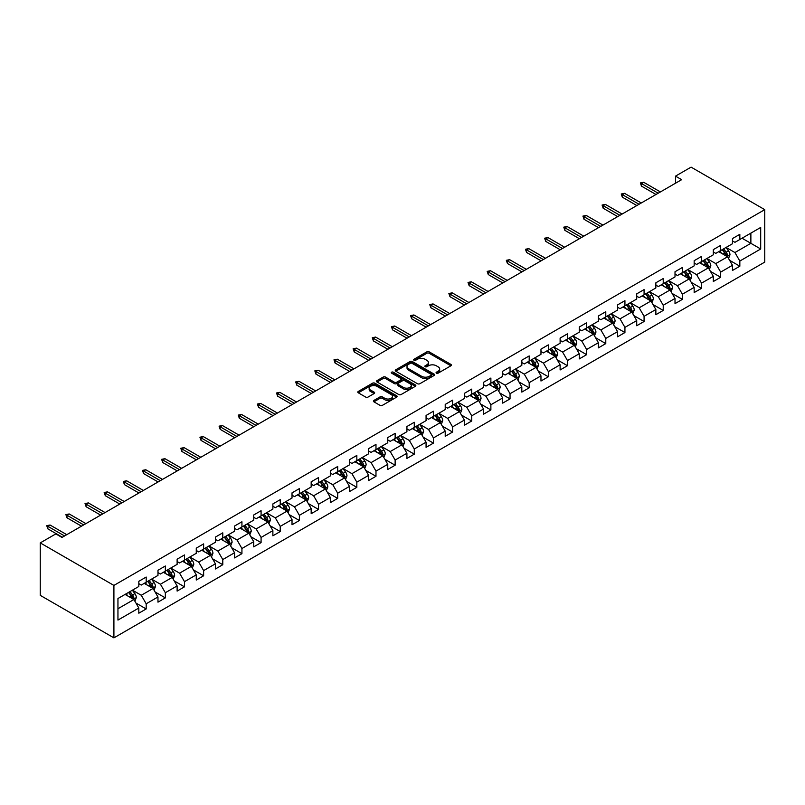 <?xml version="1.0" encoding="UTF-8"?>
<svg xmlns="http://www.w3.org/2000/svg" width="805" height="805" viewBox="0 0 805 805"><rect width="100%" height="100%" fill="white"/><g stroke="black" fill="none" stroke-linecap="round" stroke-linejoin="round"><path stroke-width="1.21" d="M436.411 373.178A1.197 0.684 0 0 0 438.101 373.178L450.901 365.792A1.701 0.986 0 0 0 451.404 365.088A1.701 0.986 0 0 0 450.901 364.393L429.216 351.876A1.701 0.986 0 0 0 426.801 351.876L414.001 359.261A1.197 0.684 0 0 0 413.649 359.755A1.197 0.684 0 0 0 414.001 360.238A1.197 0.684 0 0 0 415.692 360.238L417.342 359.282A5.454 3.15 0 0 1 425.06 359.282L426.861 360.328A5.454 3.15 0 0 1 428.461 362.552A5.454 3.15 0 0 1 426.861 364.776L425.211 365.732A1.197 0.684 0 0 0 424.859 366.225A1.197 0.684 0 0 0 425.211 366.708A1.197 0.684 0 0 0 426.892 366.708L428.552 365.752A5.454 3.15 0 0 1 436.26 365.752L438.071 366.798A5.454 3.15 0 0 1 439.671 369.022A5.454 3.15 0 0 1 438.071 371.246L436.411 372.202A1.197 0.684 0 0 0 436.069 372.695A1.197 0.684 0 0 0 436.411 373.178L436.411 372.202M373.912 400.427A1.701 0.986 0 0 0 373.409 401.132A1.701 0.986 0 0 0 373.912 401.826L379.99 405.338A1.701 0.986 0 0 0 382.405 405.338L396.624 397.127A1.701 0.986 0 0 0 397.117 396.432A1.701 0.986 0 0 0 396.624 395.738L374.929 383.21A1.701 0.986 0 0 0 372.524 383.21L358.305 391.421A1.701 0.986 0 0 0 357.802 392.116A1.701 0.986 0 0 0 358.305 392.81L365.651 397.056A1.701 0.986 0 0 0 368.066 397.056L374.154 393.544A1.701 0.986 0 0 0 374.647 392.85A1.701 0.986 0 0 0 374.154 392.156L370.501 390.053A4.558 2.636 0 0 1 369.173 388.191A4.558 2.636 0 0 1 371.98 385.756A4.558 2.636 0 0 1 376.951 386.33L391.23 394.571A4.558 2.636 0 0 1 392.568 396.432A4.558 2.636 0 0 1 389.751 398.867A4.558 2.636 0 0 1 384.78 398.294L382.405 396.915A1.701 0.986 0 0 0 379.99 396.915L373.912 400.427L373.912 401.826L379.99 398.334L379.99 396.915M764.75 209.652L691.092 167.138L675.506 176.134L681.644 179.676L61.975 537.438L55.837 533.896L40.25 542.892L113.908 585.416L764.75 209.652L764.75 262.108L113.908 637.862L113.908 585.416M417.463 383.703A1.701 0.986 0 0 0 419.878 383.703L434.096 375.492A1.701 0.986 0 0 0 434.599 374.798A1.701 0.986 0 0 0 434.096 374.104L412.412 361.576A1.701 0.986 0 0 0 409.997 361.576L395.778 369.787A1.701 0.986 0 0 0 395.275 370.481A1.701 0.986 0 0 0 395.778 371.175L417.463 383.703M392.095 373.44A1.197 0.684 0 0 1 393.313 373.601L393.313 372.192L415.36 384.921A1.701 0.986 0 0 1 415.853 385.615A1.701 0.986 0 0 1 415.36 386.309L401.142 394.52A1.701 0.986 0 0 1 398.727 394.52L377.042 381.993L377.042 380.604A1.701 0.986 0 0 0 376.539 381.298A1.701 0.986 0 0 0 377.042 381.993M377.042 380.604L383.13 377.092A1.701 0.986 0 0 1 385.535 377.092L394.329 382.174A1.701 0.986 0 0 0 396.744 382.174L400.779 379.839A1.701 0.986 0 0 0 401.282 379.145A1.701 0.986 0 0 0 400.779 378.451L391.622 373.158A1.197 0.684 0 0 1 391.27 372.675A1.197 0.684 0 0 1 392.005 372.041A1.197 0.684 0 0 1 393.313 372.192M135.934 603.036L146.188 608.952L146.188 603.78L157.971 596.968L157.971 602.15L165.337 597.894L165.337 592.721L177.12 585.919L177.12 591.091L184.486 586.835L184.486 581.663L196.269 574.861L196.269 580.033L203.635 575.786L203.635 570.604L215.418 563.802L215.418 568.974L222.784 564.728L222.784 559.556L234.567 552.753L234.567 557.925L241.933 553.669L241.933 548.497L253.726 541.695L253.726 546.867L261.082 542.61L261.082 537.438L272.875 530.636L272.875 535.808L280.241 531.562L280.241 526.379L292.024 519.577L292.024 524.749L299.39 520.503L299.39 515.331L311.173 508.529L311.173 513.701L318.539 509.444L318.539 504.272L330.322 497.47L330.322 502.642L337.687 498.386L337.687 493.213L349.471 486.411L349.471 491.583L356.836 487.337L356.836 482.165L368.62 475.353L368.62 480.535L375.985 476.278L375.985 471.106L387.769 464.304L387.769 469.476L395.134 465.22L395.134 460.047L406.917 453.245L406.917 458.417L414.283 454.161L414.283 448.989L426.066 442.187L426.066 447.359L433.432 443.112L433.432 437.94L445.215 431.128L445.215 436.31L452.581 432.054L452.581 426.881L464.364 420.079L464.364 425.251L471.73 420.995L471.73 415.823L483.523 409.021L483.523 414.193L490.879 409.946L490.879 404.764L502.672 397.962L502.672 403.134L510.038 398.888L510.038 393.715L521.821 386.913L521.821 392.085L529.187 387.829L529.187 382.657L540.97 375.855L540.97 381.027L548.336 376.77L548.336 371.598L560.119 364.796L560.119 369.968L567.485 365.722L567.485 360.539L579.268 353.737L579.268 358.909L586.634 354.663L586.634 349.491L598.417 342.689L598.417 347.861L605.783 343.604L605.783 338.432L617.566 331.63L617.566 336.802L624.932 332.546L624.932 327.373L636.715 320.571L636.715 325.743L644.081 321.497L644.081 316.325L655.864 309.512L655.864 314.695L663.229 310.438L663.229 305.266L675.013 298.464L675.013 303.636L682.378 299.38L682.378 294.207L694.162 287.405L694.162 292.577L701.527 288.321L701.527 283.149L713.321 276.346L713.321 281.519L720.676 277.272L720.676 272.1L732.47 265.288L732.47 270.47L739.835 266.214L739.835 261.041L760.695 248.987L760.695 227.443L750.874 233.118L750.874 243.321L760.695 248.987M146.188 608.952L138.822 613.199L138.822 608.027L117.953 620.081L117.953 598.528L138.822 586.483L138.822 581.311L146.188 577.054L146.188 582.226L157.971 575.424L157.971 570.252L165.337 566.006L165.337 571.178L177.12 564.375L177.12 559.193L184.486 554.947L184.486 560.119L196.269 553.317L196.269 548.145L203.635 543.888L203.635 549.06L215.418 542.258L215.418 537.086L222.784 532.83L222.784 538.012L234.567 531.199L234.567 526.027L241.933 521.781L241.933 526.953L253.726 520.151L253.726 514.969L261.082 510.722L261.082 515.894L272.875 509.092L272.875 503.92L280.241 499.664L280.241 504.836L292.024 498.033L292.024 492.861L299.39 488.605L299.39 493.787L311.173 486.975L311.173 481.803L318.539 477.556L318.539 482.728L330.322 475.926L330.322 470.754L337.687 466.498L337.687 471.67L349.471 464.867L349.471 459.695L356.836 455.439L356.836 460.611L368.62 453.809L368.62 448.637L375.985 444.38L375.985 449.562L387.769 442.76L387.769 437.578L395.134 433.332L395.134 438.504L406.917 431.701L406.917 426.529L414.283 422.273L414.283 427.445L426.066 420.643L426.066 415.471L433.432 411.214L433.432 416.386L445.215 409.584L445.215 404.412L452.581 400.166L452.581 405.338L464.364 398.535L464.364 393.353L471.73 389.107L471.73 394.279L483.523 387.477L483.523 382.305L490.879 378.048L490.879 383.22L502.672 376.418L502.672 371.246L510.038 366.989L510.038 372.172L521.821 365.359L521.821 360.187L529.187 355.941L529.187 361.113L540.97 354.311L540.97 349.129L548.336 344.882L548.336 350.054L560.119 343.252L560.119 338.08L567.485 333.823L567.485 338.996L579.268 332.193L579.268 327.021L586.634 322.765L586.634 327.947L598.417 321.135L598.417 315.963L605.783 311.716L605.783 316.888L617.566 310.086L617.566 304.914L624.932 300.657L624.932 305.83L636.715 299.027L636.715 293.855L644.081 289.599L644.081 294.771L655.864 287.969L655.864 282.797L663.229 278.54L663.229 283.722L675.013 276.91L675.013 271.738L682.378 267.491L682.378 272.664L694.162 265.861L694.162 260.689L701.527 256.433L701.527 261.605L713.321 254.803L713.321 249.631L720.676 245.374L720.676 250.546L732.47 243.744L732.47 238.572L739.835 234.325L739.835 239.498L760.695 227.443M144.226 583.363L153.061 588.465L141.278 595.267L132.443 590.166M138.822 583.645L141.278 585.064L146.188 582.226M141.278 595.267L146.188 603.78M153.061 588.465L157.971 596.968M163.375 572.305L172.21 577.416L160.426 584.219L151.592 579.117M157.971 572.596L160.426 574.005L165.337 571.178M160.426 584.219L165.337 592.721M172.21 577.416L177.12 585.919M182.524 561.256L191.359 566.358L179.575 573.16L170.741 568.058M177.12 561.538L179.575 562.957L184.486 560.119M179.575 573.16L184.486 581.663M191.359 566.358L196.269 574.861M201.673 550.197L210.507 555.299L198.724 562.101L189.889 557M196.269 550.479L198.724 551.898L203.635 549.06M198.724 562.101L203.635 570.604M210.507 555.299L215.418 563.802M220.822 539.139L229.656 544.24L217.873 551.053L209.038 545.941M215.418 539.42L217.873 540.839L222.784 538.012M217.873 551.053L222.784 559.556M229.656 544.24L234.567 552.753M239.971 528.09L248.815 533.192L237.022 539.994L228.187 534.892M234.567 528.372L237.022 529.791L241.933 526.953M237.022 539.994L241.933 548.497M248.815 533.192L253.726 541.695M259.119 517.031L267.964 522.133L256.171 528.935L247.336 523.834M253.726 517.313L256.171 518.732L261.082 515.894M256.171 528.935L261.082 537.438M267.964 522.133L272.875 530.636M278.268 505.973L287.113 511.074L275.33 517.877L266.485 512.775M272.875 506.254L275.33 507.673L280.241 504.836M275.33 517.877L280.241 526.379M287.113 511.074L292.024 519.577M297.417 494.914L306.262 500.016L294.479 506.828L285.634 501.716M292.024 495.196L294.479 496.615L299.39 493.787M294.479 506.828L299.39 515.331M306.262 500.016L311.173 508.529M316.576 483.865L325.411 488.967L313.628 495.769L304.783 490.668M311.173 484.147L313.628 485.566L318.539 482.728M313.628 495.769L318.539 504.272M325.411 488.967L330.322 497.47M335.725 472.807L344.56 477.908L332.777 484.711L323.932 479.609M330.322 473.088L332.777 474.507L337.687 471.67M332.777 484.711L337.687 493.213M344.56 477.908L349.471 486.411M354.874 461.748L363.709 466.85L351.926 473.652L343.091 468.55M349.471 462.03L351.926 463.449L356.836 460.611M351.926 473.652L356.836 482.165M363.709 466.85L368.62 475.353M374.023 450.689L382.858 455.791L371.075 462.603L362.24 457.492M368.62 450.981L371.075 452.39L375.985 449.562M371.075 462.603L375.985 471.106M382.858 455.791L387.769 464.304M393.172 439.641L402.007 444.742L390.224 451.545L381.389 446.443M387.769 439.922L390.224 441.341L395.134 438.504M390.224 451.545L395.134 460.047M402.007 444.742L406.917 453.245M412.321 428.582L421.156 433.684L409.373 440.486L400.538 435.384M406.917 428.864L409.373 430.283L414.283 427.445M409.373 440.486L414.283 448.989M421.156 433.684L426.066 442.187M431.47 417.523L440.305 422.625L428.522 429.427L419.687 424.326M426.066 417.805L428.522 419.224L433.432 416.386M428.522 429.427L433.432 437.94M440.305 422.625L445.215 431.128M450.619 406.465L459.454 411.576L447.671 418.379L438.836 413.277M445.215 406.756L447.671 408.165L452.581 405.338M447.671 418.379L452.581 426.881M459.454 411.576L464.364 420.079M469.768 395.416L478.613 400.518L466.82 407.32L457.985 402.218M464.364 395.698L466.82 397.117L471.73 394.279M466.82 407.32L471.73 415.823M478.613 400.518L483.523 409.021M488.917 384.357L497.762 389.459L485.968 396.261L477.134 391.16M483.523 384.639L485.968 386.058L490.879 383.22M485.968 396.261L490.879 404.764M497.762 389.459L502.672 397.962M508.066 373.299L516.911 378.4L505.127 385.203L496.283 380.101M502.672 373.58L505.127 374.999L510.038 372.172M505.127 385.203L510.038 393.715M516.911 378.4L521.821 386.913M527.215 362.24L536.06 367.352L524.276 374.154L515.431 369.052M521.821 362.532L524.276 363.951L529.187 361.113M524.276 374.154L529.187 382.657M536.06 367.352L540.97 375.855M546.374 351.191L555.209 356.293L543.425 363.095L534.58 357.994M540.97 351.473L543.425 352.892L548.336 350.054M543.425 363.095L548.336 371.598M555.209 356.293L560.119 364.796M565.523 340.133L574.357 345.234L562.574 352.037L553.729 346.935M560.119 340.414L562.574 341.833L567.485 338.996M562.574 352.037L567.485 360.539M574.357 345.234L579.268 353.737M584.672 329.074L593.506 334.176L581.723 340.988L572.888 335.876M579.268 329.356L581.723 330.775L586.634 327.947M581.723 340.988L586.634 349.491M593.506 334.176L598.417 342.689M603.82 318.025L612.655 323.127L600.872 329.929L592.037 324.828M598.417 318.307L600.872 319.726L605.783 316.888M600.872 329.929L605.783 338.432M612.655 323.127L617.566 331.63M622.969 306.967L631.804 312.068L620.021 318.871L611.186 313.769M617.566 307.248L620.021 308.667L624.932 305.83M620.021 318.871L624.932 327.373M631.804 312.068L636.715 320.571M642.118 295.908L650.953 301.01L639.17 307.812L630.335 302.71M636.715 296.19L639.17 297.608L644.081 294.771M639.17 307.812L644.081 316.325M650.953 301.01L655.864 309.512M661.267 284.849L670.102 289.951L658.319 296.763L649.484 291.651M655.864 285.131L658.319 286.55L663.229 283.722M658.319 296.763L663.229 305.266M670.102 289.951L675.013 298.464M680.416 273.801L689.251 278.902L677.468 285.705L668.633 280.603M675.013 274.082L677.468 275.501L682.378 272.664M677.468 285.705L682.378 294.207M689.251 278.902L694.162 287.405M699.565 262.742L708.41 267.844L696.617 274.646L687.782 269.544M694.162 263.024L696.617 264.443L701.527 261.605M696.617 274.646L701.527 283.149M708.41 267.844L713.321 276.346M718.714 251.683L727.559 256.785L715.766 263.587L706.931 258.486M713.321 251.965L715.766 253.384L720.676 250.546M715.766 263.587L720.676 272.1M727.559 256.785L732.47 265.288M742.039 238.22L750.874 243.321L734.925 252.539L726.08 247.437M732.47 240.916L734.925 242.325L739.835 239.498M734.925 252.539L739.835 261.041M40.25 542.892L40.25 595.348L113.908 637.862M675.506 176.134L675.506 183.218M117.953 608.741L133.912 599.524L125.077 594.422M133.912 599.524L138.822 608.027M729.582 260.297L739.835 266.214M710.433 271.355L720.676 277.272M691.284 282.404L701.527 288.321M672.135 293.463L682.378 299.38M652.986 304.521L663.229 310.438M633.837 315.58L644.081 321.497M614.678 326.629L624.932 332.546M595.529 337.687L605.783 343.604M576.38 348.746L586.634 354.663M557.231 359.805L567.485 365.722M538.082 370.853L548.336 376.77M518.933 381.912L529.187 387.829M499.784 392.971L510.038 398.888M480.635 404.019L490.879 409.946M461.486 415.078L471.73 420.995M442.337 426.137L452.581 432.054M423.189 437.196L433.432 443.112M404.04 448.244L414.283 454.161M384.881 459.303L395.134 465.22M365.732 470.362L375.985 476.278M346.583 481.42L356.836 487.337M327.434 492.469L337.687 498.386M308.285 503.528L318.539 509.444M289.136 514.586L299.39 520.503M269.987 525.645L280.241 531.562M250.838 536.694L261.082 542.61M231.689 547.752L241.933 553.669M212.54 558.811L222.784 564.728M193.391 569.86L203.635 575.786M174.232 580.918L184.486 586.835M155.083 591.977L165.337 597.894M436.894 373.349L438.071 372.665A5.454 3.15 0 0 0 439.671 370.441L439.671 369.022M428.461 362.552L428.461 363.971A5.454 3.15 0 0 1 426.861 366.195L425.684 366.879M450.881 365.802L429.216 353.294A1.701 0.986 0 0 0 426.801 353.294L414.484 360.409M434.096 374.104L434.096 375.492L412.412 362.995A1.701 0.986 0 0 0 409.997 362.995L395.798 371.196M431.088 375.281A1.197 0.684 0 0 0 431.43 374.798A1.197 0.684 0 0 0 431.088 374.305L412.049 363.317A1.197 0.684 0 0 0 410.359 363.317L408.608 364.323A5.454 3.15 0 0 0 407.018 366.557A5.454 3.15 0 0 0 408.608 368.781L421.629 376.297A5.454 3.15 0 0 0 429.337 376.297L431.088 375.281L431.088 376.7A1.197 0.684 0 0 0 431.43 376.217L431.43 374.798M407.018 366.557L407.018 367.976A5.454 3.15 0 0 0 408.608 370.199L408.608 368.781M431.088 376.7L429.337 377.706A5.454 3.15 0 0 1 421.629 377.706L408.608 370.199M377.062 382.013L383.13 378.511L383.13 377.092M401.282 379.145L401.282 380.564A1.701 0.986 0 0 1 400.779 381.258L396.744 383.593A1.701 0.986 0 0 1 394.329 383.593L385.535 378.511A1.701 0.986 0 0 0 383.13 378.511M393.313 373.601L415.34 386.32M403.456 387.436A4.558 2.636 0 0 0 408.427 388.01A4.558 2.636 0 0 0 411.244 385.575A4.558 2.636 0 0 0 409.906 383.723L404.875 380.815A1.701 0.986 0 0 0 402.47 380.815L398.425 383.14A1.701 0.986 0 0 0 397.932 383.844A1.701 0.986 0 0 0 398.425 384.538L403.456 387.436L403.456 388.855A4.558 2.636 0 0 0 408.427 389.429A4.558 2.636 0 0 0 411.244 386.994L411.244 385.575M397.932 383.844L397.932 385.253A1.701 0.986 0 0 0 398.425 385.957L398.425 384.538M403.456 388.855L398.425 385.957M392.568 396.432L392.568 397.851A4.558 2.636 0 0 1 389.751 400.276A4.558 2.636 0 0 1 384.78 399.713L382.405 398.334A1.701 0.986 0 0 0 379.99 398.334M369.173 388.191L369.173 389.61A4.558 2.636 0 0 0 370.501 391.461L370.501 390.053M374.124 393.554L370.501 391.461M396.624 395.738L396.624 397.127L374.929 384.629A1.701 0.986 0 0 0 372.524 384.629L358.326 392.83M728.525 258.465L729.984 254.793A4.599 2.657 -120 0 0 728.515 250.868L725.979 247.487M721.572 253.334L719.841 251.029M722.176 249.691L724.711 253.072A4.599 2.657 60 0 1 726.03 255.839L727.499 254.984A4.599 2.657 -120 0 0 726.18 252.217L723.655 248.836M722.498 249.5L725.305 253.253A2.345 1.348 60 0 1 725.738 253.967L727.499 254.984M658.198 193.21L641.484 183.56L641.484 186.116L640.378 182.926L641.484 183.56L643.688 182.282L660.412 191.942M641.484 186.116L655.984 194.488M640.378 182.926L643.688 182.282M709.376 269.524L710.835 265.841A4.599 2.657 -120 0 0 709.366 261.927L706.83 258.546M702.413 264.382L700.692 262.088M703.027 260.74L705.562 264.121A4.599 2.657 60 0 1 706.881 266.888L708.35 266.042A4.599 2.657 -120 0 0 707.032 263.275L704.506 259.894M703.349 260.558L706.156 264.312A2.345 1.348 60 0 1 706.589 265.016L708.35 266.042M690.227 280.583L691.686 276.9A4.599 2.657 -120 0 0 690.217 272.986L687.681 269.605M683.264 275.441L681.543 273.147M683.878 271.798L686.413 275.179A4.599 2.657 60 0 1 687.732 277.946L689.201 277.101A4.599 2.657 -120 0 0 687.883 274.334L685.347 270.943M684.2 271.617L687.007 275.36A2.345 1.348 60 0 1 687.44 276.075L689.201 277.101M639.049 204.269L622.325 194.619L622.325 197.165L621.229 193.985L622.325 194.619L624.539 193.341L641.263 202.991M622.325 197.165L636.836 205.547M621.229 193.985L624.539 193.341M619.9 215.327L603.176 205.678L603.176 208.223L602.08 205.034L603.176 205.678L605.39 204.4L622.104 214.05M603.176 208.223L617.687 216.605M602.08 205.034L605.39 204.4M671.078 291.631L672.537 287.959A4.599 2.657 -120 0 0 671.068 284.034L668.532 280.653M664.115 286.5L662.394 284.205M664.729 282.857L667.265 286.238A4.599 2.657 60 0 1 668.583 289.005L670.052 288.15A4.599 2.657 -120 0 0 668.734 285.383L666.198 282.002M665.051 282.666L667.858 286.419A2.345 1.348 60 0 1 668.291 287.133L670.052 288.15M651.929 302.69L653.388 299.017A4.599 2.657 -120 0 0 651.919 295.093L649.383 291.712M644.966 297.558L643.245 295.254M645.58 293.906L648.116 297.297A4.599 2.657 60 0 1 649.434 300.064L650.903 299.208A4.599 2.657 -120 0 0 649.585 296.441L647.049 293.06M645.902 293.724L648.709 297.478A2.345 1.348 60 0 1 649.132 298.192L650.903 299.208M632.78 313.749L634.239 310.066A4.599 2.657 -120 0 0 632.77 306.152L630.235 302.771M625.817 308.607L624.096 306.313M626.431 304.964L628.967 308.345A4.599 2.657 60 0 1 630.275 311.112L631.754 310.267A4.599 2.657 -120 0 0 630.436 307.5L627.9 304.119M626.753 304.783L629.56 308.536A2.345 1.348 60 0 1 629.983 309.241L631.754 310.267M600.751 226.386L584.028 216.726L584.028 219.282L582.921 216.092L584.028 216.726L586.241 215.458L602.955 225.108M584.028 219.282L598.538 227.654M582.921 216.092L586.241 215.458M581.602 237.435L564.879 227.785L564.879 230.341L563.772 227.151L564.879 227.785L567.092 226.507L583.806 236.167M564.879 230.341L579.389 238.713M563.772 227.151L567.092 226.507M562.454 248.493L545.73 238.844L545.73 241.389L544.623 238.2L545.73 238.844L547.943 237.566L564.657 247.216M545.73 241.389L560.24 249.771M544.623 238.2L547.943 237.566M613.631 324.807L615.09 321.125A4.599 2.657 -120 0 0 613.621 317.21L611.086 313.829M606.668 319.666L604.947 317.371M607.282 316.023L609.818 319.404A4.599 2.657 60 0 1 611.126 322.171L612.605 321.326A4.599 2.657 -120 0 0 611.287 318.559L608.751 315.168M607.604 315.842L610.411 319.585A2.345 1.348 60 0 1 610.834 320.299L612.605 321.326M543.305 259.552L526.581 249.902L526.581 252.448L525.474 249.258L526.581 249.902L528.794 248.624L545.508 258.274M526.581 252.448L541.091 260.83M525.474 249.258L528.794 248.624M594.472 335.856L595.942 332.183A4.599 2.657 -120 0 0 594.472 328.259L591.937 324.878M587.519 330.724L585.798 328.42M588.133 327.082L590.659 330.463A4.599 2.657 60 0 1 591.977 333.23L593.456 332.374A4.599 2.657 -120 0 0 592.138 329.607L589.602 326.226M588.455 326.89L591.262 330.644A2.345 1.348 60 0 1 591.685 331.358L593.456 332.374M524.146 270.611L507.432 260.951L507.432 263.507L506.325 260.317L507.432 260.951L509.646 259.683L526.359 269.333M507.432 263.507L521.942 271.879M506.325 260.317L509.646 259.683M575.323 346.915L576.783 343.232A4.599 2.657 -120 0 0 575.323 339.318L572.788 335.937M568.37 341.783L566.65 339.479M568.984 338.13L571.51 341.521A4.599 2.657 60 0 1 572.828 344.278L574.307 343.433A4.599 2.657 -120 0 0 572.989 340.666L570.453 337.285M569.296 337.949L572.114 341.702A2.345 1.348 60 0 1 572.536 342.417L574.307 343.433M504.997 281.659L488.283 272.01L488.283 274.565L487.176 271.376L488.283 272.01L490.487 270.732L507.21 280.392M488.283 274.565L502.793 282.937M487.176 271.376L490.487 270.732M556.175 357.973L557.634 354.291A4.599 2.657 -120 0 0 556.164 350.376L553.639 346.995M549.221 352.832L547.501 350.537M549.835 349.189L552.361 352.57A4.599 2.657 60 0 1 553.679 355.337L555.158 354.492A4.599 2.657 -120 0 0 553.84 351.725L551.304 348.344M550.147 349.008L552.965 352.761A2.345 1.348 60 0 1 553.387 353.465L555.158 354.492M485.848 292.718L469.134 283.068L469.134 285.614L468.027 282.424L469.134 283.068L471.338 281.79L488.061 291.44M469.134 285.614L483.644 293.996M468.027 282.424L471.338 281.79M537.026 369.032L538.485 365.349A4.599 2.657 -120 0 0 537.015 361.435L534.49 358.054M530.072 363.89L528.352 361.596M530.676 360.248L533.212 363.629A4.599 2.657 60 0 1 534.53 366.396L535.999 365.54A4.599 2.657 -120 0 0 534.691 362.773L532.155 359.392M530.998 360.056L533.816 363.81A2.345 1.348 60 0 1 534.238 364.524L535.999 365.54M466.699 303.777L449.985 294.127L449.985 296.673L448.878 293.483L449.985 294.127L452.189 292.849L468.913 302.499M449.985 296.673L464.495 305.055M448.878 293.483L452.189 292.849M517.877 380.081L519.336 376.408A4.599 2.657 -120 0 0 517.867 372.484L515.341 369.103M510.923 374.949L509.203 372.645M511.527 371.306L514.063 374.687A4.599 2.657 60 0 1 515.381 377.454L516.85 376.599A4.599 2.657 -120 0 0 515.542 373.832L513.006 370.451M511.849 371.115L514.667 374.868A2.345 1.348 60 0 1 515.089 375.583L516.85 376.599M447.55 314.836L430.836 305.175L430.836 307.731L429.729 304.542L430.836 305.175L433.04 303.908L449.764 313.558M430.836 307.731L445.346 316.103M429.729 304.542L433.04 303.908M498.728 391.139L500.187 387.457A4.599 2.657 -120 0 0 498.718 383.542L496.182 380.161M491.775 385.998L490.044 383.703M492.378 382.355L494.914 385.736A4.599 2.657 60 0 1 496.232 388.503L497.701 387.658A4.599 2.657 -120 0 0 496.383 384.891L493.857 381.51M492.7 382.174L495.508 385.927A2.345 1.348 60 0 1 495.94 386.642L497.701 387.658M428.401 325.884L411.687 316.234L411.687 318.79L410.58 315.6L411.687 316.234L413.891 314.956L430.615 324.616M411.687 318.79L426.187 327.162M410.58 315.6L413.891 314.956M479.579 402.198L481.038 398.515A4.599 2.657 -120 0 0 479.569 394.601L477.033 391.22M472.616 397.056L470.895 394.762M473.229 393.414L475.765 396.795A4.599 2.657 60 0 1 477.083 399.562L478.552 398.717A4.599 2.657 -120 0 0 477.234 395.949L474.709 392.568M473.551 393.232L476.359 396.986A2.345 1.348 60 0 1 476.791 397.69L478.552 398.717M409.252 336.943L392.528 327.293L392.528 329.839L391.431 326.649L392.528 327.293L394.742 326.015L411.466 335.665M392.528 329.839L407.038 338.221M391.431 326.649L394.742 326.015M460.43 413.247L461.889 409.574A4.599 2.657 -120 0 0 460.42 405.66L457.884 402.269M453.467 408.115L451.746 405.821M454.08 404.472L456.616 407.853A4.599 2.657 60 0 1 457.934 410.62L459.403 409.765A4.599 2.657 -120 0 0 458.085 406.998L455.55 403.617M454.402 404.281L457.21 408.034A2.345 1.348 60 0 1 457.643 408.749L459.403 409.765M390.103 348.002L373.379 338.342L373.379 340.897L372.282 337.708L373.379 338.342L375.593 337.074L392.307 346.724M373.379 340.897L387.889 349.279M372.282 337.708L375.593 337.074M441.281 424.305L442.74 420.633A4.599 2.657 -120 0 0 441.271 416.708L438.735 413.327M434.318 419.174L432.597 416.869M434.931 415.531L437.467 418.912A4.599 2.657 60 0 1 438.785 421.679L440.255 420.824A4.599 2.657 -120 0 0 438.936 418.057L436.401 414.676M435.253 415.34L438.061 419.093A2.345 1.348 60 0 1 438.494 419.808L440.255 420.824M370.954 359.06L354.23 349.4L354.23 351.956L353.123 348.766L354.23 349.4L356.444 348.122L373.158 357.782M354.23 351.956L368.74 360.328M353.123 348.766L356.444 348.122M422.132 435.364L423.591 431.681A4.599 2.657 -120 0 0 422.122 427.767L419.586 424.386M415.169 430.222L413.448 427.928M415.783 426.58L418.318 429.961A4.599 2.657 60 0 1 419.636 432.728L421.106 431.883A4.599 2.657 -120 0 0 419.787 429.115L417.252 425.734M416.105 426.398L418.912 430.152A2.345 1.348 60 0 1 419.335 430.866L421.106 431.883M351.805 370.109L335.081 360.459L335.081 363.015L333.974 359.825L335.081 360.459L337.295 359.181L354.009 368.831M335.081 363.015L349.591 371.387M333.974 359.825L337.295 359.181M402.983 446.423L404.442 442.74A4.599 2.657 -120 0 0 402.973 438.826L400.437 435.445M396.02 441.281L394.299 438.987M396.634 437.638L399.169 441.019A4.599 2.657 60 0 1 400.477 443.786L401.957 442.941A4.599 2.657 -120 0 0 400.638 440.174L398.103 436.783M396.956 437.457L399.763 441.21A2.345 1.348 60 0 1 400.186 441.915L401.957 442.941M332.656 381.168L315.932 371.518L315.932 374.063L314.825 370.874L315.932 371.518L318.146 370.24L334.86 379.89M315.932 374.063L330.442 382.445M314.825 370.874L318.146 370.24M383.824 457.471L385.293 453.799A4.599 2.657 -120 0 0 383.824 449.884L381.288 446.493M376.871 452.34L375.15 450.045M377.485 448.697L380.02 452.078A4.599 2.657 60 0 1 381.329 454.845L382.808 453.99A4.599 2.657 -120 0 0 381.49 451.223L378.954 447.842M377.807 448.506L380.614 452.259A2.345 1.348 60 0 1 381.037 452.974L382.808 453.99M313.507 392.226L296.783 382.566L296.783 385.122L295.676 381.932L296.783 382.566L298.997 381.298L315.711 390.948M296.783 385.122L311.294 393.494M295.676 381.932L298.997 381.298M364.675 468.53L366.144 464.857A4.599 2.657 -120 0 0 364.675 460.933L362.139 457.552M357.722 463.398L356.001 461.094M358.336 459.746L360.861 463.137A4.599 2.657 60 0 1 362.18 465.904L363.659 465.049A4.599 2.657 -120 0 0 362.341 462.281L359.805 458.9M358.658 459.564L361.465 463.318A2.345 1.348 60 0 1 361.888 464.032L363.659 465.049M294.348 403.275L277.634 393.625L277.634 396.181L276.528 392.991L277.634 393.625L279.848 392.347L296.562 402.007M277.634 396.181L292.145 404.553M276.528 392.991L279.848 392.347M345.526 479.589L346.985 475.906A4.599 2.657 -120 0 0 345.526 471.992L342.99 468.611M338.573 474.447L336.852 472.153M339.187 470.804L341.712 474.185A4.599 2.657 60 0 1 343.031 476.952L344.51 476.107A4.599 2.657 -120 0 0 343.192 473.34L340.656 469.959M339.499 470.623L342.316 474.376A2.345 1.348 60 0 1 342.739 475.081L344.51 476.107M275.199 414.334L258.486 404.684L258.486 407.229L257.379 404.05L258.486 404.684L260.689 403.406L277.413 413.056M258.486 407.229L272.996 415.611M257.379 404.05L260.689 403.406M326.377 490.648L327.836 486.965A4.599 2.657 -120 0 0 326.367 483.05L323.841 479.669M319.424 485.506L317.703 483.211M320.028 481.863L322.564 485.244A4.599 2.657 60 0 1 323.882 488.011L325.361 487.166A4.599 2.657 -120 0 0 324.043 484.399L321.507 481.008M320.35 481.682L323.167 485.425A2.345 1.348 60 0 1 323.59 486.14L325.361 487.166M256.05 425.392L239.337 415.742L239.337 418.288L238.23 415.098L239.337 415.742L241.54 414.464L258.264 424.114M239.337 418.288L253.847 426.67M238.23 415.098L241.54 414.464M307.228 501.696L308.687 498.023A4.599 2.657 -120 0 0 307.218 494.099L304.693 490.718M300.275 496.564L298.554 494.27M300.879 492.922L303.415 496.303A4.599 2.657 60 0 1 304.733 499.07L306.202 498.215A4.599 2.657 -120 0 0 304.894 495.447L302.358 492.066M301.201 492.73L304.018 496.484A2.345 1.348 60 0 1 304.441 497.198L306.202 498.215M236.901 436.451L220.188 426.791L220.188 429.347L219.081 426.157L220.188 426.791L222.391 425.523L239.115 435.173M220.188 429.347L234.698 437.719M219.081 426.157L222.391 425.523M288.079 512.755L289.538 509.082A4.599 2.657 -120 0 0 288.069 505.158L285.544 501.777M281.126 507.623L279.405 505.319M281.73 503.97L284.266 507.361A4.599 2.657 60 0 1 285.584 510.129L287.053 509.273A4.599 2.657 -120 0 0 285.745 506.506L283.209 503.125M282.052 503.789L284.869 507.542A2.345 1.348 60 0 1 285.292 508.257L287.053 509.273M217.753 447.5L201.039 437.85L201.039 440.405L199.932 437.216L201.039 437.85L203.242 436.572L219.966 446.232M201.039 440.405L215.549 448.777M199.932 437.216L203.242 436.572M268.93 523.813L270.389 520.131A4.599 2.657 -120 0 0 268.92 516.216L266.385 512.835M261.967 518.672L260.246 516.377M262.581 515.029L265.117 518.41A4.599 2.657 60 0 1 266.435 521.177L267.904 520.332A4.599 2.657 -120 0 0 266.586 517.565L264.06 514.184M262.903 514.848L265.71 518.601A2.345 1.348 60 0 1 266.143 519.306L267.904 520.332M198.604 458.558L181.88 448.908L181.88 451.454L180.783 448.264L181.88 448.908L184.093 447.63L200.817 457.28M181.88 451.454L196.39 459.836M180.783 448.264L184.093 447.63M249.781 534.872L251.241 531.189A4.599 2.657 -120 0 0 249.771 527.275L247.236 523.894M242.818 529.73L241.098 527.436M243.432 526.088L245.968 529.469A4.599 2.657 60 0 1 247.286 532.236L248.755 531.381A4.599 2.657 -120 0 0 247.437 528.613L244.911 525.232M243.754 525.907L246.561 529.65A2.345 1.348 60 0 1 246.994 530.364L248.755 531.381M179.455 469.617L162.731 459.967L162.731 462.513L161.634 459.323L162.731 459.967L164.945 458.689L181.668 468.339M162.731 462.513L177.241 470.895M161.634 459.323L164.945 458.689M230.633 545.921L232.092 542.248A4.599 2.657 -120 0 0 230.622 538.324L228.087 534.943M223.669 540.789L221.949 538.485M224.283 537.146L226.819 540.527A4.599 2.657 60 0 1 228.137 543.294L229.606 542.439A4.599 2.657 -120 0 0 228.288 539.672L225.752 536.291M224.605 536.955L227.413 540.708A2.345 1.348 60 0 1 227.845 541.423L229.606 542.439M160.306 480.676L143.582 471.016L143.582 473.571L142.485 470.382L143.582 471.016L145.796 469.748L162.509 479.398M143.582 473.571L158.092 481.943M142.485 470.382L145.796 469.748M211.484 556.98L212.943 553.297A4.599 2.657 -120 0 0 211.474 549.382L208.938 546.001M204.52 551.848L202.8 549.543M205.134 548.195L207.67 551.576A4.599 2.657 60 0 1 208.988 554.343L210.457 553.498A4.599 2.657 -120 0 0 209.139 550.731L206.603 547.35M205.456 548.014L208.264 551.767A2.345 1.348 60 0 1 208.696 552.482L210.457 553.498M141.157 491.724L124.433 482.074L124.433 484.63L123.326 481.44L124.433 482.074L126.647 480.796L143.36 490.456M124.433 484.63L138.943 493.002M123.326 481.44L126.647 480.796M192.335 568.038L193.794 564.355A4.599 2.657 -120 0 0 192.325 560.441L189.789 557.06M185.371 562.896L183.651 560.602M185.985 559.254L188.521 562.635A4.599 2.657 60 0 1 189.839 565.402L191.308 564.557A4.599 2.657 -120 0 0 189.99 561.789L187.454 558.408M186.307 559.073L189.115 562.826A2.345 1.348 60 0 1 189.537 563.53L191.308 564.557M122.008 502.783L105.284 493.133L105.284 495.679L104.177 492.489L105.284 493.133L107.498 491.855L124.212 501.505M105.284 495.679L119.794 504.061M104.177 492.489L107.498 491.855M173.186 579.087L174.645 575.414A4.599 2.657 -120 0 0 173.176 571.5L170.64 568.119M166.222 573.955L164.502 571.661M166.836 570.312L169.372 573.693A4.599 2.657 60 0 1 170.68 576.461L172.159 575.605A4.599 2.657 -120 0 0 170.841 572.838L168.305 569.457M167.158 570.121L169.966 573.874A2.345 1.348 60 0 1 170.388 574.589L172.159 575.605M102.859 513.842L86.135 504.192L86.135 506.737L85.028 503.548L86.135 504.192L88.349 502.914L105.063 512.564M86.135 506.737L100.645 515.12M85.028 503.548L88.349 502.914M154.027 590.146L155.496 586.473A4.599 2.657 -120 0 0 154.027 582.548L151.491 579.167M147.073 585.014L145.353 582.709M147.687 581.371L150.223 584.752A4.599 2.657 60 0 1 151.531 587.519L153.01 586.664A4.599 2.657 -120 0 0 151.692 583.897L149.156 580.516M148.009 581.18L150.817 584.933A2.345 1.348 60 0 1 151.239 585.648L153.01 586.664M83.71 524.9L66.986 515.24L66.986 517.796L65.879 514.606L66.986 515.24L69.2 513.962L85.914 523.622M66.986 517.796L81.496 526.168M65.879 514.606L69.2 513.962M134.878 601.204L136.347 597.521A4.599 2.657 -120 0 0 134.878 593.607L132.342 590.226M127.925 596.062L126.204 593.768M128.538 592.42L131.064 595.801A4.599 2.657 60 0 1 132.382 598.568L133.861 597.723A4.599 2.657 -120 0 0 132.543 594.955L130.007 591.574M128.86 592.239L131.668 595.992A2.345 1.348 60 0 1 132.09 596.706L133.861 597.723M64.551 535.949L47.837 526.299L47.837 528.855L46.73 525.665L47.837 526.299L50.051 525.021L66.765 534.671M47.837 528.855L62.347 537.227M46.73 525.665L50.051 525.021M438.071 372.665L438.071 371.246M425.211 366.708L425.211 365.732M426.861 366.195L426.861 364.776M414.001 360.238L414.001 359.261M426.801 353.294L426.801 351.876M429.216 353.294L429.216 351.876M450.901 365.792L450.901 364.393M395.778 371.175L395.778 369.787M409.997 362.995L409.997 361.576M412.412 362.995L412.412 361.576M421.629 377.706L421.629 376.297M429.337 377.706L429.337 376.297M385.535 378.511L385.535 377.092M394.329 383.593L394.329 382.174M396.744 383.593L396.744 382.174M400.779 381.258L400.779 379.839M415.36 386.309L415.36 384.921M382.405 398.334L382.405 396.915M384.78 399.713L384.78 398.294M374.154 393.544L374.154 392.156M358.305 392.81L358.305 391.421M372.524 384.629L372.524 383.21M374.929 384.629L374.929 383.21M727.096 256.523L729.954 254.873M726.18 252.217L728.515 250.868M722.91 254.108L724.711 253.072M707.947 267.582L710.805 265.932M707.032 263.275L709.366 261.927M703.761 265.167L705.562 264.121M688.798 278.641L691.656 276.99M687.883 274.334L690.217 272.986M684.612 276.216L686.413 275.179M669.649 289.689L672.507 288.049M668.734 285.383L671.068 284.034M665.463 287.274L667.265 286.238M650.5 300.748L653.358 299.098M649.585 296.441L651.919 295.093M646.314 298.333L648.116 297.297M631.351 311.807L634.209 310.156M630.436 307.5L632.77 306.152M627.165 309.392L628.967 308.345M612.202 322.865L615.06 321.215M611.287 318.559L613.621 317.21M608.017 320.44L609.818 319.404M593.054 333.914L595.911 332.274M592.138 329.607L594.472 328.259M588.868 331.499L590.659 330.463M573.905 344.973L576.752 343.322M572.989 340.666L575.323 339.318M569.719 342.558L571.51 341.521M554.756 356.031L557.603 354.381M553.84 351.725L556.164 350.376M550.56 353.606L552.361 352.57M535.607 367.09L538.454 365.44M534.691 362.773L537.015 361.435M531.411 364.665L533.212 363.629M516.458 378.139L519.306 376.499M515.542 373.832L517.867 372.484M512.262 375.724L514.063 374.687M497.299 389.197L500.157 387.547M496.383 384.891L498.718 383.542M493.113 386.782L494.914 385.736M478.15 400.256L481.008 398.606M477.234 395.949L479.569 394.601M473.964 397.831L475.765 396.795M459.001 411.305L461.859 409.665M458.085 406.998L460.42 405.66M454.815 408.89L456.616 407.853M439.852 422.363L442.71 420.713M438.936 418.057L441.271 416.708M435.666 419.948L437.467 418.912M420.703 433.422L423.561 431.772M419.787 429.115L422.122 427.767M416.517 431.007L418.318 429.961M401.554 444.481L404.412 442.831M400.638 440.174L402.973 438.826M397.368 442.056L399.169 441.019M382.405 455.529L385.263 453.889M381.49 451.223L383.824 449.884M378.219 453.114L380.02 452.078M363.256 466.588L366.114 464.938M362.341 462.281L364.675 460.933M359.07 464.173L360.861 463.137M344.107 477.647L346.955 475.997M343.192 473.34L345.526 471.992M339.921 475.232L341.712 474.185M324.958 488.705L327.806 487.055M324.043 484.399L326.367 483.05M320.762 486.28L322.564 485.244M305.809 499.754L308.657 498.114M304.894 495.447L307.218 494.099M301.613 497.339L303.415 496.303M286.661 510.813L289.508 509.163M285.745 506.506L288.069 505.158M282.464 508.398L284.266 507.361M267.502 521.871L270.359 520.221M266.586 517.565L268.92 516.216M263.316 519.456L265.117 518.41M248.353 532.93L251.21 531.28M247.437 528.613L249.771 527.275M244.167 530.505L245.968 529.469M229.204 543.979L232.061 542.339M228.288 539.672L230.622 538.324M225.018 541.564L226.819 540.527M210.055 555.037L212.912 553.387M209.139 550.731L211.474 549.382M205.869 552.622L207.67 551.576M190.906 566.096L193.764 564.446M189.99 561.789L192.325 560.441M186.72 563.671L188.521 562.635M171.757 577.155L174.615 575.505M170.841 572.838L173.176 571.5M167.571 574.73L169.372 573.693M152.608 588.203L155.466 586.553M151.692 583.897L154.027 582.548M148.422 585.788L150.223 584.752M133.459 599.262L136.317 597.612M132.543 594.955L134.878 593.607M129.273 596.847L131.064 595.801"/></g></svg>

